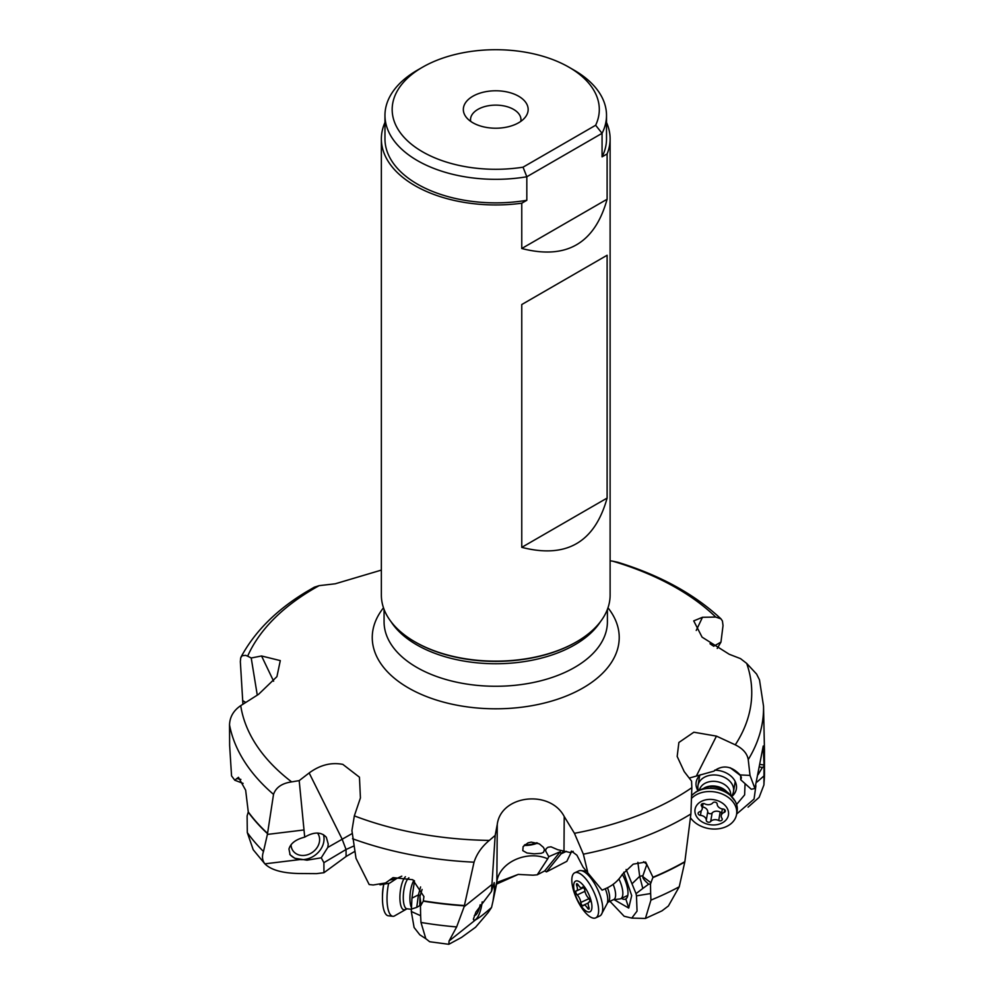 <?xml version="1.0" encoding="UTF-8"?>
<svg xmlns="http://www.w3.org/2000/svg" width="994" height="994" viewBox="0 0 994 994"><rect width="100%" height="100%" fill="white"/><g stroke="black" fill="none" stroke-linecap="round" stroke-linejoin="round"><path stroke-width="1.49" d="M606.514 122.461A114.372 66.039 180 0 1 610.117 138.911L610.117 595.108A114.372 66.039 180 0 1 576.619 641.801A114.372 66.039 180 0 1 414.871 641.801L415.579 642.211A113.366 65.455 0 0 0 575.899 642.211A113.366 65.455 0 0 0 576.259 642.012M415.579 642.211L414.858 641.801A114.372 66.039 180 0 1 414.858 641.801A114.372 66.039 180 0 1 381.361 595.108L381.361 138.911A114.372 66.039 180 0 1 384.964 122.461M523.043 167.178L526.82 176.758L602.066 133.32A110.769 63.951 0 0 0 606.514 115.379L606.514 138.911A110.769 63.951 0 0 1 602.066 156.853L602.066 133.32L595.642 125.256L523.043 167.178A103.562 59.789 180 0 1 406.173 139.52A103.562 59.789 180 0 1 422.512 67.219L417.405 70.152A110.769 63.951 0 0 0 417.405 70.152A110.769 63.951 0 0 0 384.964 115.379L384.964 138.911A110.769 63.951 0 0 0 417.418 184.126A110.769 63.951 0 0 0 526.82 200.291L521.763 203.211A114.372 66.039 180 0 1 414.871 185.605A114.372 66.039 180 0 1 381.361 138.911M610.117 138.911A114.372 66.039 180 0 1 607.11 153.933L602.066 156.853M384.964 115.379A110.769 63.951 0 0 0 417.418 160.606A110.769 63.951 0 0 0 526.82 176.758L526.82 200.291M521.763 203.211L521.763 248.512L607.11 199.235L607.11 153.933M606.514 115.379A110.769 63.951 0 0 0 574.072 70.152L568.978 67.219A103.562 59.789 180 0 1 595.642 125.256M422.512 67.219L422.512 67.219A103.562 59.789 180 0 1 568.978 67.219M518.669 96.256A32.417 18.724 0 0 0 477.356 94.082A32.417 18.724 0 0 0 466.149 117.13A32.417 18.724 0 0 0 472.821 122.734A32.417 18.724 0 0 0 525.341 117.13A32.417 18.724 0 0 0 518.669 96.256M470.696 121.38A25.223 14.562 180 0 1 470.522 119.678A25.223 14.562 180 0 1 486.091 106.234A25.223 14.562 180 0 1 513.575 109.39A25.223 14.562 180 0 1 520.955 119.678A25.223 14.562 180 0 1 520.781 121.38M524.894 844.651A9.008 2.647 167.6 0 0 528.758 844.701A9.008 2.647 167.6 0 0 536.785 842.75M610.117 560.815L612.565 561.138A256.005 147.808 180 0 1 676.765 588.15A256.005 147.808 180 0 1 715.73 617.063L702.485 617.274L693.725 620.89L702.075 637.142L729.248 654.276L740.505 658.624L746.68 663.396A256.005 147.808 180 0 1 735.274 744.829L716.45 736.119L693.849 732.218L678.877 742.481L677.175 756.446L684.207 771.592L691.576 781.135L691.836 787.683A256.005 147.808 180 0 1 574.433 833.307L564.219 816.521C550.055 789.323 500.976 794.927 497.261 824.411L495.174 835.42L489.321 840.415A256.005 147.808 180 0 1 354.336 815.875L360.424 797.933L359.455 777.196L342.843 764.386C331.263 762.125 320.031 764.982 309.159 772.959L299.194 780.625L304.711 837.134C314.029 831.68 321.236 831.729 326.33 837.283L328.244 844.105L327.784 847.422L351.975 833.655M710.002 643.739L712.748 645.64M715.73 617.063L720.973 618.852L722.427 620.989L723.023 625.586L720.961 642.099L717.233 648.448M721.048 618.927C694.644 594.238 660.277 575.364 617.957 562.306L612.565 561.138M713.655 646.249L720.961 642.099M689.215 778.078L713.903 771.145C722.713 764.572 731.46 765.84 740.132 774.935L750.01 775.407L748.234 759.615C747.227 753.527 742.903 748.594 735.274 744.829M750.01 775.407L754.931 788.515L763.243 746.009L764.038 765.032L759.876 764.386M754.931 788.515L751.29 789.236L740.716 779.756L741.362 777.842L740.132 774.935M748.234 759.615A267.808 154.617 180 0 0 763.529 706.162L759.503 679.884L756.596 674.069L746.68 663.396M679.237 886.785L668.403 905.981L661.954 910.864L645.417 918.456L650.933 900.104A268.74 155.151 0 0 0 679.237 886.785L684.866 861.661L690.905 813.962L691.836 787.683M609.956 901.322L624.133 916.244L631.762 918.096L637.055 911.113L636.471 895.842L650.648 893.544L650.933 900.104M571.152 852.392L566.828 861.326L546.452 871.887L544.712 870.918L537.245 874.807L532.983 875.192L518.234 874.409L496.578 884.088M491.533 907.497C484.314 913.896 479.033 917.984 475.666 919.773L473.914 920.22L473.355 919.226L475.915 912.045L491.483 891.432L494.204 882.61L494.403 891.046L493.024 900.974L491.533 907.497L488.141 912.554L475.567 927.24L461.527 937.417L448.853 944.288L449.052 941.007L456.644 926.93L464.148 906.677L474.039 862.183C476.76 853.834 481.854 846.577 489.321 840.415M309.159 772.959L342.048 838.948L346.049 849.485L346.086 856.493L323.957 872.707L316.49 873.639L300.138 873.527C282.905 873.328 271.138 870.098 264.864 863.836L253.209 849.746L247.307 832.599A268.74 155.151 0 0 0 263.497 851.485L267.398 834.413L273.524 794.368C275.922 787.434 281.961 783.284 291.652 781.893L299.194 780.625M346.086 856.493L354.771 851.411M353.814 846.018L346.049 849.497L323.895 862.668L323.957 872.707M323.895 862.668L321.248 857.81L306.997 860.183L294.783 858.282L290.111 854.803L288.956 849.038C290.571 843.359 295.814 839.396 304.711 837.134M242.921 704.261L240.337 661.569L240.722 657.779L242.151 655.717L245.605 655.369L247.655 656.164A256.005 147.808 180 0 1 319.136 585.652L335.251 583.789L381.361 570.096M247.655 656.164L251.221 657.991L261.559 655.978L273.623 681.201M291.652 781.893A256.005 147.808 180 0 1 240.722 705.653L258.527 694.359L276.928 676.641L280.296 660.612L261.559 655.978M354.336 815.875L351.926 830.599L356.001 858.319L369.172 884.536L373.222 884.983L385.573 882.958L393.04 877.627L412.758 879.715L423.929 896.551L423.295 901.148L420.45 906.031L420.636 915.722L420.971 922.457L425.83 938.709L429.669 941.74L448.841 944.3M491.483 891.432L495.174 835.42M497.261 824.424L496.851 881.367L494.068 894.588M497.186 882.25L496.59 884.026L496.851 881.367C499.932 861.984 527.242 849.87 547.719 858.804L548.775 856.679L545.569 850.839L546.166 848.665L548.017 847.248L551.011 846.813L557.721 849.696L570.68 852.641L571.413 851.075L576.905 855.213L583.105 867.178L602.103 890.152L606.278 888.313C612.987 885.306 618.305 880.696 622.219 874.484L633.215 864.159L645.64 862.059L652.971 877.255L650.486 883.939L650.648 893.544M527.019 853.014L534.151 853.821L541.171 853.312L543.482 852.367L544.501 849.584L543.457 847.397L539.369 843.881L531.231 842.117L527.988 842.875L523.117 846.627L522.782 850.628L527.019 853.014M574.433 833.307L583.366 854.181L587.578 871.639M631.762 918.096L645.417 918.444M643.627 861.711L646.846 864.407L642.919 875.702L639.689 876.323L642.795 888.462L636.036 893.643L636.471 895.842M642.795 888.462L648.635 884.188L650.486 883.939M636.036 893.643L626.121 869.489M614.043 899.632L628.73 908.069L625.822 898.936A20.377 7.579 -114.9 0 0 626.468 898.414A20.377 7.579 -114.9 0 0 622.331 874.31M623.76 872.235L631.687 895.606L628.73 908.069M566.406 851.361L561.063 853.834L564.132 850.678M546.452 871.887L561.063 853.834M544.712 870.918L560.281 851.696L560.914 853.473M560.281 851.696L548.775 856.679M547.719 858.804L537.245 874.807M482.202 901.869A19.818 6.511 -83.7 0 1 473.877 920.208M425.83 938.709L419.816 934.807L414.1 927.501L411.305 911.498L420.636 915.722M411.305 911.498L411.951 898.141L414.498 880.846M422.077 889.444L420.201 895.619L418.437 894.861L416.734 907.385L411.181 909.137M416.734 907.385L419.803 905.596L420.45 906.031M321.248 857.81L327.784 847.422M323.46 834.662A19.818 16.376 -35.7 0 1 324.032 838.24A19.818 16.376 -35.7 0 1 311.085 857.561A19.818 16.376 -35.7 0 1 289.763 854.268M299.492 859.636L264.864 863.836C262.254 860.481 261.795 856.368 263.497 851.485M240.722 705.653C233.54 710.524 229.813 716.935 229.527 724.887L229.639 745.488L231.552 775.892L234.758 780.178L238.461 777.32L245.655 790.205L248.276 811.936L247.108 815.962L247.307 832.599M240.896 779.42L236.758 778.563M257.272 695.154L251.221 657.991M243.095 783.384L234.758 780.215M319.136 585.652L314.29 587.206M291.043 844.788A15.134 12.512 144.3 0 0 293.044 850.852A15.134 12.512 144.3 0 0 305.854 855.175A15.134 12.512 144.3 0 0 317.608 833.183A15.134 12.512 144.3 0 0 317.508 833.047M379.994 884.822L389.573 883.181L396.594 878.572L389.486 880.112M421.096 905.236L419.953 896.563L419.803 905.596M420.201 895.619L419.953 896.563M396.594 878.572L401.8 876.161M420.586 886.934L418.437 894.861L411.951 898.141M474.324 915.549A15.134 4.97 96.3 0 0 477.306 913.088A15.134 4.97 96.3 0 0 480.177 904.776M573.203 851.349L570.68 852.641M583.105 867.178L602.103 890.152M651.045 882.809L642.919 876.708C642.435 877.938 644.348 880.423 648.635 884.188M642.919 875.702L642.919 876.708M637.862 862.307L639.689 876.323L632.37 883.455M621.374 898.402A20.377 7.579 -114.9 0 0 625.822 898.936A21.619 20.054 -120.4 0 0 627.214 897.333M759.627 766.883L762.336 767.554L764.001 766.324L763.926 784.912L759.13 797.35L748.072 807.153M758.111 774.637L762.336 767.554M764.038 765.032L764.001 766.324M757.043 781.992L764.013 775.879M736.641 814.036L754.061 799.052L755.9 785.745M736.542 804.295L735.833 802.493M730.13 767.728L740.617 775.618M745.053 783.595L744.63 794.877L736.964 804.022M731.882 796.442A20.377 15.208 -170.4 0 0 735.709 782.725A20.377 15.208 -170.4 0 0 714.723 770.164M700.509 774.761A20.377 15.208 -170.4 0 0 698.832 776.463A20.377 15.208 -170.4 0 0 697.925 790.69M740.716 779.756L740.629 775.556M537.642 843.061A10.81 3.181 -12.4 0 1 525.354 845.434A10.81 3.181 -12.4 0 1 524.136 845.347M607.11 199.235C594.772 243.542 566.319 259.968 521.763 248.512M521.763 547.346L521.763 304.537L607.11 255.259L607.11 498.069C594.772 542.389 566.319 558.814 521.763 547.346L607.11 498.069M607.11 255.259L521.763 304.537M698.347 790.441L698.273 790.18A18.016 13.444 9.6 0 1 697.999 785.546A18.016 13.444 9.6 0 1 710.014 775.308A18.016 13.444 9.6 0 1 728.503 780.004A18.016 13.444 9.6 0 1 733.51 791.572A18.016 13.444 9.6 0 1 731.721 795.859L731.559 796.082M699.49 789.832A15.854 11.829 9.6 0 1 710.424 781.545A15.854 11.829 9.6 0 1 726.167 785.757A15.854 11.829 9.6 0 1 730.677 795.125M691.961 795.324A24.862 18.563 9.6 0 1 693.129 794.181A24.862 18.563 9.6 0 1 730.192 795.299A24.862 18.563 9.6 0 1 735.249 801.338A24.862 18.563 9.6 0 1 737.113 811.278L736.566 814.459A24.862 18.563 9.6 0 1 719.979 828.574A24.862 18.563 9.6 0 1 694.471 822.1A24.862 18.563 9.6 0 1 690.432 817.702M691.936 797.983A24.862 18.563 9.6 0 1 729.658 798.48A24.862 18.563 9.6 0 1 736.566 814.459M699.751 820.224A16.935 12.649 9.6 0 1 699.925 802.245A16.935 12.649 9.6 0 1 723.731 804.134A16.935 12.649 9.6 0 1 723.557 822.125A16.935 12.649 9.6 0 1 699.751 820.224M712.797 802.866A5.939 4.436 9.6 0 1 704.758 803.86A2.373 1.777 -170.4 0 0 701.503 806.035A5.939 4.436 9.6 0 1 702.224 808.83A5.939 4.436 9.6 0 1 699.304 811.936A2.373 1.777 -170.4 0 0 700.447 815.353A5.939 4.436 9.6 0 1 704.584 816.981A5.939 4.436 9.6 0 1 706.287 820.261A2.373 1.777 -170.4 0 0 710.685 821.504A5.939 4.436 9.6 0 1 718.724 820.51A2.373 1.777 -170.4 0 0 721.967 818.335A5.939 4.436 9.6 0 1 721.259 815.527A5.939 4.436 9.6 0 1 724.179 812.433A2.373 1.777 -170.4 0 0 723.036 809.017A5.939 4.436 9.6 0 1 717.196 804.109A2.373 1.777 -170.4 0 0 712.797 802.866M721.806 812.334A2.373 1.777 9.6 0 1 720.165 812.011A5.939 4.436 -170.4 0 0 712.126 812.993A2.373 1.777 9.6 0 1 707.728 811.75A5.939 4.436 -170.4 0 0 706.026 808.482A5.939 4.436 -170.4 0 0 702.547 806.929M618.939 878.969A18.016 6.697 65.1 0 1 620.728 898.7A18.016 6.697 65.1 0 1 619.945 898.924L613.422 899.707M613.136 884.337A15.854 5.889 65.1 0 1 613.745 899.558L607.794 902.328A15.854 5.889 -114.9 0 0 607.458 887.779M574.768 872.769L578.856 870.881A24.862 9.244 65.1 0 1 580.558 870.545A24.862 9.244 65.1 0 1 597.319 888.735A24.862 9.244 65.1 0 1 601.134 914.878A24.862 9.244 65.1 0 1 599.78 915.971L595.692 917.872A24.862 9.244 65.1 0 1 577.228 900.017A24.862 9.244 65.1 0 1 574.768 872.769A24.862 9.244 65.1 0 1 593.232 890.624A24.862 9.244 65.1 0 1 595.692 917.872M577.352 899.645A16.935 6.299 65.1 0 1 575.476 881.181A16.935 6.299 65.1 0 1 588.262 893.246A16.935 6.299 65.1 0 1 590.138 911.709A16.935 6.299 65.1 0 1 577.352 899.645M582.347 887.294A5.939 2.212 65.1 0 1 581.875 887.791A5.939 2.212 65.1 0 1 578.21 884.896A2.373 0.882 -114.9 0 0 576.731 883.741A2.373 0.882 -114.9 0 0 576.731 885.766A5.939 2.212 65.1 0 1 576.706 890.823A5.939 2.212 65.1 0 1 576.209 890.897A2.373 0.882 -114.9 0 0 576.011 890.922A2.373 0.882 -114.9 0 0 575.899 892.637A2.373 0.882 -114.9 0 0 577.191 894.911A5.939 2.212 65.1 0 1 579.552 898.352A5.939 2.212 65.1 0 1 580.807 902.453A2.373 0.882 -114.9 0 0 581.738 904.838A2.373 0.882 -114.9 0 0 583.08 905.795A2.373 0.882 -114.9 0 0 583.267 905.596A5.939 2.212 65.1 0 1 583.739 905.099A5.939 2.212 65.1 0 1 587.404 907.994A2.373 0.882 -114.9 0 0 588.883 909.162A2.373 0.882 -114.9 0 0 588.883 907.124A5.939 2.212 65.1 0 1 588.908 902.067A5.939 2.212 65.1 0 1 589.405 901.993A2.373 0.882 -114.9 0 0 589.604 901.968A2.373 0.882 -114.9 0 0 589.367 899.359A2.373 0.882 -114.9 0 0 588.423 897.98A5.939 2.212 65.1 0 1 584.807 890.438A2.373 0.882 -114.9 0 0 584.298 888.81A2.373 0.882 -114.9 0 0 582.534 887.095A2.373 0.882 -114.9 0 0 582.347 887.294L582.807 887.083M413.902 880.435A15.854 5.206 96.3 0 0 410.51 890.86A15.854 5.206 96.3 0 0 411.305 907.261M388.629 883.43A24.862 8.163 96.3 0 0 387.958 887.008A24.862 8.163 96.3 0 0 392.829 916.294A24.862 8.163 96.3 0 0 394.146 916.12L406.981 908.802A15.854 5.206 -83.7 0 1 403.875 890.127A15.854 5.206 96.3 0 1 408.882 877.814M382.454 897.495L382.479 895.147A16.935 5.566 96.3 0 1 383.125 887.654A16.935 5.566 96.3 0 1 383.572 885.244L383.746 884.424A24.862 8.163 96.3 0 0 383.398 886.499A24.862 8.163 96.3 0 0 382.454 897.495A24.862 8.163 96.3 0 0 388.269 915.785L392.829 916.294M391.04 621.685A111.676 64.473 0 0 0 416.772 644.857A111.676 64.473 0 0 0 600.451 621.685M696.235 630.444L702.485 617.274M607.98 607.806A123.48 71.282 180 0 1 566.232 696.048A123.48 71.282 180 0 1 408.435 687.935A123.48 71.282 180 0 1 383.498 607.806M696.446 775.854L716.45 736.119M764.162 758.907A268.728 155.151 0 0 0 764.448 749.513L763.529 706.162M764.162 759.279A268.74 155.151 0 0 0 764.473 751.737A268.74 155.151 0 0 0 764.473 750.632M475.666 919.773L449.052 941.007M474.039 862.183A267.808 154.617 180 0 1 352.522 838.725M423.382 900.862A268.728 155.151 0 0 0 464.384 905.522M491.868 884.561L464.148 906.677M563.983 850.628L564.219 816.521M690.905 813.962A267.808 154.617 180 0 1 583.366 854.181M652.971 877.255A268.728 155.151 0 0 0 684.866 861.661M652.896 877.603A268.74 155.151 0 0 0 684.816 861.997M497.112 882.399L518.234 874.409M420.971 922.457A268.74 155.151 0 0 0 456.644 926.93M423.295 901.148A268.74 155.151 0 0 0 464.322 905.832M303.456 830.027L267.398 834.413M248.239 812.197A268.74 155.151 0 0 0 267.485 833.631M273.524 794.368A267.808 154.617 180 0 1 229.527 724.887M248.276 811.936A268.728 155.151 0 0 0 267.523 833.357M245.754 702.46L242.586 700.534M741.263 776.873L741.139 778.762M764.038 782.353A268.74 155.151 0 0 0 764.473 773.431L763.926 784.912M384.069 609.372L384.069 621.797A111.676 64.473 0 0 0 416.772 667.384A111.676 64.473 180 0 0 538.475 681.362A111.676 64.473 180 0 0 607.409 621.797L607.409 609.372M704.174 787.969A15.854 11.829 9.6 0 1 725.384 790.392A15.854 11.829 -170.4 0 1 726.875 791.82M701.503 806.035L701.863 803.947M724.663 809.638L724.179 812.433M720.165 812.011L718.724 820.51M712.126 812.993L710.685 821.504M707.728 811.75L706.287 820.261M701.23 810.719L700.447 815.353M607.508 902.092A17.159 6.374 -114.9 0 0 605.284 888.748M576.731 885.766L578.297 885.033M588.945 907.286L587.404 907.994M588.982 898.663L580.807 902.453M584.944 891.307L577.191 894.911M405.428 876.733A17.159 5.641 96.3 0 0 400.557 889.568A17.159 5.641 -83.7 0 0 405.962 908.963M575.899 642.211L576.619 641.801M764.473 773.431L764.448 749.513M492.974 901.198L496.59 884.014M314.352 587.168L305.854 592.113C276.369 609.993 254.762 631.612 241.045 656.997M385.585 882.983L384.467 883.492M697.999 785.546L699.701 775.519M733.51 791.572L735.212 781.545M693.129 794.181L696.309 791.696C704.932 787.583 709.728 785.981 710.698 786.888C712.76 786.353 722.116 787.521 728.515 793.1L735.249 801.338M722.377 808.93L721.259 815.527M703.118 803.525L702.224 808.83M620.728 898.7L627.798 895.42M580.558 870.545L586.274 871.191M601.134 914.878L607.794 902.328M583.105 887.22L581.875 887.791M589.852 901.633L588.908 902.067M588.286 902.987L583.739 905.099M583.565 887.642L576.706 890.823M406.981 908.802L411.181 909.274"/></g></svg>
